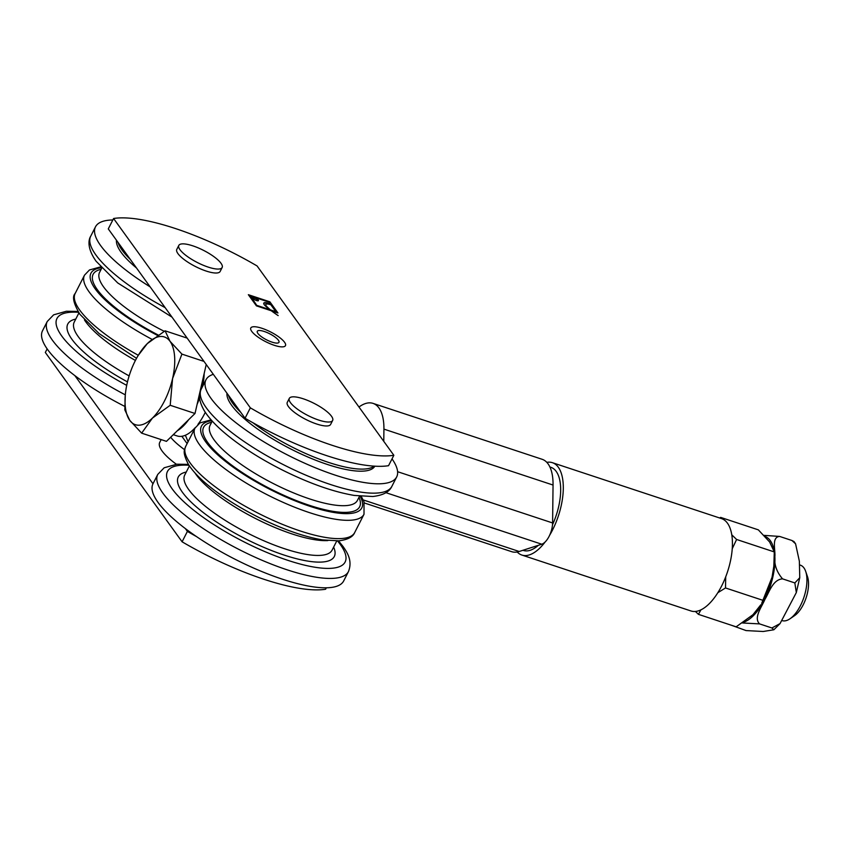 <?xml version="1.0" encoding="UTF-8"?>
<svg xmlns="http://www.w3.org/2000/svg" width="850" height="850" viewBox="0 0 850 850"><rect width="100%" height="100%" fill="white"/><g stroke="black" fill="none" stroke-linecap="round" stroke-linejoin="round"><path stroke-width="1.27" d="M252.418 297.797A3.389 0.946 -153 0 1 255.659 298.647A3.389 0.946 -153 0 1 258.262 300.772M256.509 300.549A3.389 0.946 -153 0 1 252.429 297.543A3.389 0.946 -153 0 1 255.871 298.233A3.389 0.946 -153 0 1 258.464 300.613A3.389 0.946 -153 0 1 256.509 300.549M257.369 305.564L269.907 309.708L257.157 305.979L250.463 296.002L257.157 305.979M269.907 309.708A49.544 13.887 -153 0 1 265.71 306.234A9.669 2.709 -153 0 1 263.723 303.397A7.374 2.061 -153 0 1 263.787 303.11A7.374 2.061 -153 0 1 268.037 303.237L268.611 304.151M263.723 303.344A7.374 2.061 -153 0 1 267.824 303.652M268.037 303.237L270.098 304.544A7.756 2.178 27 0 0 265.837 304.481A7.756 2.178 27 0 0 266.858 306.584A37.676 10.561 27 0 0 270.491 309.899L275.825 311.663L268.919 302.101L250.463 296.002M265.837 304.481L265.625 304.895A7.756 2.178 27 0 0 266.645 306.999A37.676 10.561 27 0 0 266.964 307.317M270.491 309.899L275.825 311.663M269.875 301.814L277.939 312.97L271.734 310.919A37.676 10.561 27 0 0 278.173 315.594A49.544 13.887 -153 0 1 271.299 310.771L256.413 305.851L248.349 294.695L269.875 301.814L277.259 312.747M248.816 295.332L269.663 302.228M113.581 218.503A131.325 36.805 -153 0 1 257.082 265.954L393.848 455.292A131.325 36.805 -153 0 1 250.346 407.841L113.581 218.503L108.279 228.905L245.044 418.243A131.325 36.805 27 0 0 388.546 465.694L393.848 455.292M250.346 407.841L245.044 418.243M47.154 348.882L45.326 352.463L182.091 541.801A131.325 36.805 27 0 0 325.592 589.252L326.336 587.796M196.488 536.584A131.325 36.805 -153 0 1 187.393 531.399L185.364 528.594M188.456 464.387L176.917 464.206L164.167 467.776L157.76 474.417A107.004 29.984 -153 0 0 286.864 569.734A107.004 29.984 -153 0 0 348.447 571.582L343.687 580.943A107.004 29.984 -153 0 1 282.094 579.094A107.004 29.984 -153 0 1 152.989 483.777L74.874 375.636M182.091 541.801L187.393 531.399M292.559 405.046A24.321 6.811 -153 0 1 289.308 398.384A24.321 6.811 -153 0 1 314.064 403.357A24.321 6.811 -153 0 1 332.647 420.463A24.321 6.811 -153 0 1 315.637 418.965A24.321 6.811 -153 0 1 292.559 405.046M332.647 420.463L330.629 424.416A24.321 6.811 -153 0 1 313.618 422.918A24.321 6.811 -153 0 1 290.541 408.999A24.321 6.811 -153 0 1 287.289 402.337L289.308 398.384M199.654 263.649A24.321 6.811 -153 0 1 178.808 245.427A24.321 6.811 -153 0 1 203.575 250.389A24.321 6.811 -153 0 1 222.148 267.506A24.321 6.811 -153 0 1 199.654 263.649M222.148 267.506L220.139 271.458A24.321 6.811 -153 0 1 197.636 267.601A24.321 6.811 -153 0 1 176.8 249.369L178.808 245.427M790.011 618.768L794.633 615.591A23.959 11.029 -71.7 0 0 807.5 576.683L805.683 571.381A29.187 13.43 108.3 0 1 806.852 577.649A29.187 13.43 108.3 0 1 790.011 618.768A29.187 13.43 108.3 0 1 782.255 620.659M799.616 564.921L800.403 565.176A29.187 13.43 108.3 0 1 805.683 571.381M138.146 355.513L147.326 343.591A46.208 21.261 -71.7 0 0 138.146 355.513A46.208 21.261 -71.7 0 0 127.192 383.116A46.208 21.261 -71.7 0 0 125.375 394.156A46.208 21.261 -71.7 0 0 129.752 420.346L124.812 409.849L125.301 394.846A107.004 29.984 -153 0 1 52.413 340.212A107.004 29.984 -153 0 1 47.271 321.459L42.5 330.82A107.004 29.984 -153 0 0 124.769 406.396M165.081 330.809L170.021 341.307A46.208 21.261 -71.7 0 0 147.326 343.591L165.081 330.809L187.159 338.109M181.921 354.11L172.582 378.547A46.208 21.261 -71.7 0 0 170.021 341.307L181.921 354.11L204 361.409M152.447 418.072L141.642 433.149L129.752 420.346A46.208 21.261 -71.7 0 0 152.447 418.072A46.208 21.261 -71.7 0 0 172.582 378.547L170.202 405.28L152.447 418.072M206.231 364.501L195.011 413.483L166.451 441.352L141.642 433.149M195.011 413.483L170.202 405.28M203.171 377.846A42.319 19.476 108.3 0 1 201.492 388.599M199.527 395.866A42.319 19.476 108.3 0 1 198.071 400.127M763.991 535.362L779.641 536.435C771.758 536.977 775.126 548.93 774.945 555.613C773.883 563.975 776.422 571.721 782.553 578.861C772.703 579.604 769.324 592.237 764.926 599.346C761.855 606.9 753.238 617.801 759.602 623.9L742.475 622.976M731.616 625.334L746.045 630.572L763.162 631.497L773.872 629.765L771.906 627.969L780.045 623.602L796.312 592.588L794.846 582.93L799.754 577.713L799.361 561.202L795.579 543.83L791.934 540.494L793.985 541.567L795.589 543.83M779.641 536.435L791.934 540.494M782.553 578.861L794.846 582.93M759.602 623.9L771.906 627.969M773.829 566.153L773.766 566.812A43.775 20.145 108.3 0 1 772.044 577.267A43.775 20.145 108.3 0 1 761.664 603.415L772.044 577.267L773.829 566.153L774.297 551.937L769.622 541.992L758.349 529.858L720.662 517.395L720.885 518.394M700.889 609.875L698.456 614.359L736.143 626.822L752.962 614.709L760.835 604.775M731.765 534.799L736.61 539.474L732.243 548.728M719.642 517.99L720.662 517.395M725.719 576.81L725.507 587.956L717.846 592.694M698.456 614.359L695.396 611.458M763.194 600.419L725.507 587.956M774.297 551.937L736.61 539.474M358.976 407.012A48.641 22.387 108.3 0 1 373.022 403.378A48.641 22.387 108.3 0 1 383.924 429.123L383.775 441.341M364.438 502.998L511.615 551.661A48.641 22.387 -71.7 0 0 519.191 551.491L541.758 544.213A15.566 7.161 -71.7 0 0 552.596 522.952L553.053 485.042A48.641 22.387 -71.7 0 0 542.151 459.297L373.022 403.378M546.826 462.358A48.641 22.387 108.3 0 1 552.404 462.687A48.641 22.387 108.3 0 1 549.599 535.33M545.148 541.971A48.641 22.387 108.3 0 1 521.868 555.05A48.641 22.387 108.3 0 1 517.193 551.99M521.868 555.05L690.986 610.969A48.641 22.387 -71.7 0 0 727.515 571.816A48.641 22.387 -71.7 0 0 721.533 518.606L552.404 462.687M204.17 373.511A43.775 20.145 108.3 0 1 202.693 386.24M199.58 397.874A43.775 20.145 108.3 0 1 197.072 404.462M188.668 419.677A43.775 20.145 108.3 0 1 177.31 430.769M205.296 412.314A43.775 20.145 108.3 0 1 197.923 424.405M195.266 427.614A43.775 20.145 108.3 0 1 177.14 435.944L173.304 434.679M552.5 524.769A43.775 20.145 -71.7 0 0 550.874 467.309L549.886 466.979M522.941 550.279L523.388 550.439A43.775 20.145 -71.7 0 0 538.294 545.328M274.274 345.302A19.454 5.451 -153 0 1 250.803 327.973A19.454 5.451 -153 0 1 270.608 331.946A19.454 5.451 -153 0 1 285.473 345.631A19.454 5.451 -153 0 1 274.274 345.302M264.297 331.5A12.155 3.411 27 0 0 257.295 331.288A12.155 3.411 -153 0 1 264.297 331.489A12.155 3.411 -153 0 1 278.97 342.327A12.155 3.411 27 0 0 264.297 331.5M278.97 342.327A12.155 3.411 -153 0 1 266.592 339.841A12.155 3.411 -153 0 1 257.295 331.288M170.659 437.251A48.641 13.632 27 0 0 184.567 449.671M161.16 439.609L159.726 442.436A48.641 13.632 27 0 0 176.386 464.259M181.836 436.294L187.117 443.594M185.364 435.264L188.094 441.681M130.379 259.494A82.684 23.173 -153 0 1 118.001 242.356M136.521 268.005A82.684 23.173 -153 0 1 116.461 240.231M150.153 286.875A107.004 29.984 -153 0 1 95.498 226.812A107.004 29.984 -153 0 1 112.838 219.959M374.127 466.14A82.684 23.173 -153 0 1 328.483 462.389A82.684 23.173 -153 0 1 252.896 422.726M240.869 412.452A82.684 23.173 -153 0 1 228.491 395.314M374.85 466.183A82.684 23.173 -153 0 1 327.42 464.472A82.684 23.173 -153 0 1 226.961 393.199M392.02 458.873A107.004 29.984 -153 0 1 396.674 476.935A107.004 29.984 -153 0 1 335.091 475.097A107.004 29.984 -153 0 1 205.987 379.769A107.004 29.984 -153 0 1 213.329 374.319M743.495 622.296A45.358 20.878 -71.7 0 0 772.363 579.062A45.358 20.878 -71.7 0 0 765 536.446M519.191 551.491L363.205 499.917M383.924 429.123L553.053 485.042M552.596 522.952L397.598 471.697M541.758 544.213L385.921 492.681M84.458 319.929A82.684 23.173 27 0 0 85.744 321.81A82.684 23.173 27 0 0 135.416 360.432M129.136 375.913A82.684 23.173 -153 0 1 78.211 336.589A82.684 23.173 -153 0 1 74.237 322.097L78.922 312.906M138.295 355.279A94.849 26.584 -153 0 1 79.73 310.101A94.849 26.584 -153 0 1 75.172 293.473C71.974 296.629 73.546 303.578 79.889 314.298L99.099 333.561L136.542 358.307M100.629 266.868L89.473 269.96L84.501 275.166A94.849 26.584 27 0 0 89.059 291.794A94.849 26.584 27 0 0 152.107 339.394M164.209 331.298A82.684 23.173 -153 0 1 103.551 286.864A82.684 23.173 -153 0 1 99.578 272.372L101.745 268.122M101.118 269.344A87.55 24.533 27 0 0 97.336 289.669A87.55 24.533 27 0 0 158.196 335.006M157.548 335.431A89.983 25.213 -153 0 1 95.285 288.989A89.983 25.213 -153 0 1 101.394 267.729M165.176 307.658A107.004 29.984 -153 0 1 95.869 254.926A107.004 29.984 -153 0 1 90.727 236.173L95.498 226.812M127.479 381.884A87.55 24.533 -153 0 1 71.995 339.394A87.55 24.533 -153 0 1 75.777 319.069M126.703 385.348A99.716 27.944 -153 0 1 61.742 336.005A99.716 27.944 -153 0 1 78.508 312.29M194.958 472.887A82.684 23.173 27 0 0 292.028 533.928A82.684 23.173 27 0 0 327.824 540.589M336.759 540.951L332.084 550.141A82.684 23.173 -153 0 1 284.495 548.718A82.684 23.173 -153 0 1 184.726 475.054L189.412 465.874M354.684 532.557A94.849 26.584 -153 0 1 300.103 530.921A94.849 26.584 -153 0 1 185.672 446.431C184.631 450.118 181.921 451.499 188.296 464.132C192.334 470.645 198.826 477.615 207.782 485.042C221.606 496.432 238.383 507.11 258.092 517.097C282.179 529.072 303.673 536.679 322.564 539.899L338.789 540.834C347.629 539.729 352.931 536.977 354.684 532.557L364.013 514.25L364.013 501.819L361.25 496.326M185.672 446.431L194.99 428.124A94.849 26.584 27 0 0 309.432 512.614A94.849 26.584 27 0 0 364.013 514.25M359.582 496.156L357.414 500.406A82.684 23.173 -153 0 1 309.836 498.982A82.684 23.173 -153 0 1 210.067 425.329L212.234 421.079M211.607 422.301A87.55 24.533 27 0 0 270.481 488.888A87.55 24.533 27 0 0 358.966 497.388M360.103 496.219A89.983 25.213 -153 0 1 270.173 489.494A89.983 25.213 -153 0 1 211.884 420.697M396.674 476.935L391.903 486.296A107.004 29.984 -153 0 1 330.321 484.457A107.004 29.984 -153 0 1 201.216 389.13L205.987 379.769M333.625 547.113A87.55 24.533 -153 0 1 245.151 538.624A87.55 24.533 -153 0 1 186.267 472.037M337.503 540.919A99.716 27.944 -153 0 1 340.34 544.553A99.716 27.944 -153 0 1 300.985 564.241A99.716 27.944 -153 0 1 186.756 504.39A99.716 27.944 -153 0 1 189.008 465.258M755.671 611.862L756.553 612.159M774.329 556.559L774.871 556.739M125.375 394.156L125.301 394.846M799.754 577.713L796.312 592.577M780.045 623.602L773.872 629.765M84.501 275.166L75.172 293.473M172.019 317.135L117.725 282.944L96.103 261.237C87.412 248.976 88.134 240.252 90.727 236.173M77.966 311.429L66.385 311.249L53.624 314.84L47.271 321.459M194.99 428.124L200.005 422.907L211.119 419.836M391.903 486.296C389.342 491.969 382.957 495.369 372.746 496.506L354.312 495.444C333.136 491.831 309.134 483.353 282.317 469.997C260.355 458.883 241.644 446.973 226.196 434.244C216.166 425.935 208.834 418.051 204.202 410.603C199.134 401.646 198.135 394.496 201.216 389.13M338.523 540.855L343.071 546.518C346.8 551.937 352.899 560.416 348.447 571.582M157.76 474.417L152.989 483.777"/></g></svg>
